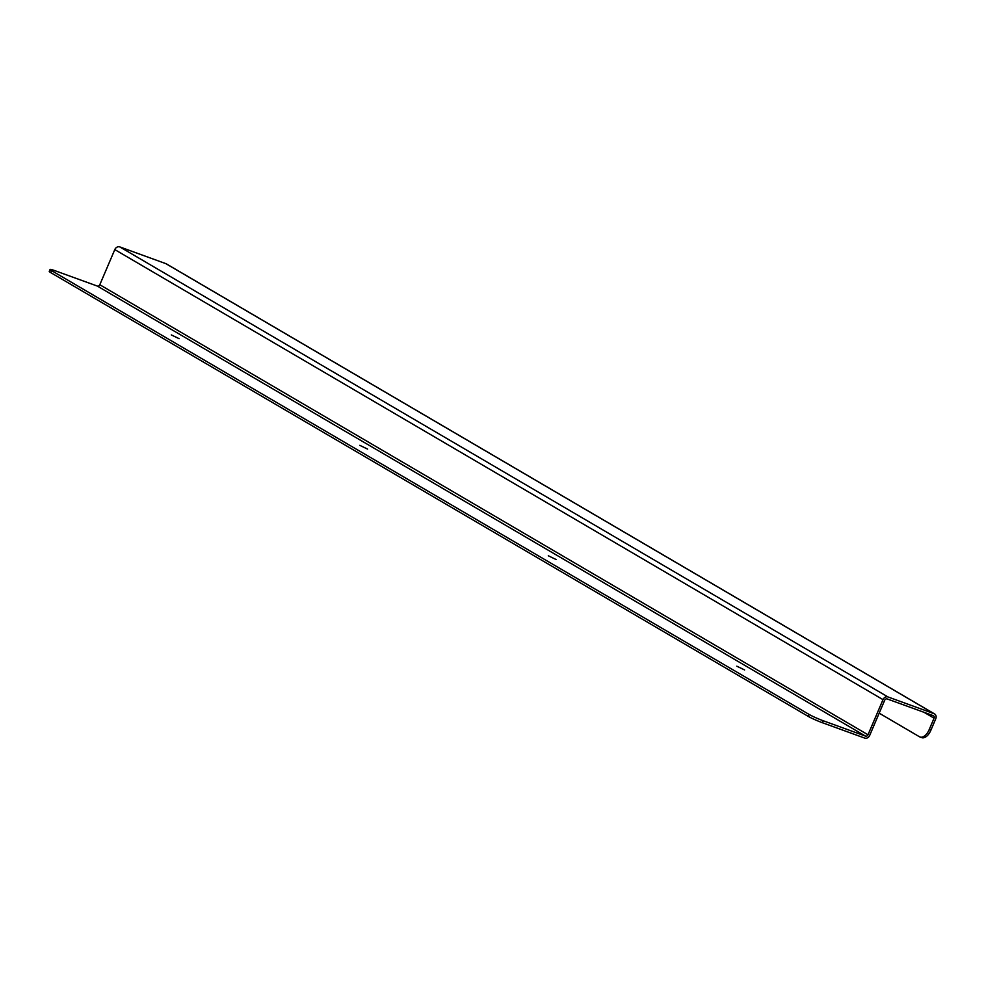 <?xml version="1.0" encoding="UTF-8"?>
<svg xmlns="http://www.w3.org/2000/svg" width="985" height="985" viewBox="0 0 985 985"><rect width="100%" height="100%" fill="white"/><g stroke="black" fill="none" stroke-linecap="round" stroke-linejoin="round"><path stroke-width="1.48" d="M50.74 272.611L51.577 270.641A11.167 0.936 -156.9 0 1 50.087 269.459L49.25 271.417A11.167 0.936 23.1 0 0 50.74 272.611L808.266 716.403A11.167 0.936 23.1 0 0 822.389 722.719L864.695 738.085A4.248 3.534 -59.6 0 0 869.693 735.401L884.69 700.261A2.105 1.748 -59.6 0 1 887.165 698.931L933.226 715.652A2.105 1.748 -59.6 0 1 934.063 718.176L929.175 729.651A11.167 6.107 110 0 1 920.027 737.026A11.167 6.107 110 0 1 919.473 736.768L879.186 713.165M171.304 334.912L179.11 338.668L171.304 334.912M359.796 445.343L367.602 449.098L359.796 445.343M548.3 555.774L556.094 559.517L548.3 555.774M736.792 666.192L744.598 669.948L736.792 666.192M51.577 270.641L809.104 714.433A11.167 0.936 -156.9 0 0 823.238 720.761L865.532 736.115L97.33 286.069L55.025 270.715A11.167 0.936 -156.9 0 0 50.087 269.459M97.33 286.069A2.105 1.748 120.4 0 0 99.805 284.739L868.007 734.785L883.003 699.645A4.248 3.534 -59.6 0 1 888.002 696.961L119.801 246.915A4.248 3.534 -59.6 0 0 114.802 249.599L99.805 284.739M165.862 263.648A4.248 3.534 -59.6 0 1 166.354 263.869L934.556 713.916A4.248 3.534 -59.6 0 0 934.063 713.694L165.862 263.648L119.801 246.915M921.16 737.383A11.167 6.107 -70 0 0 921.714 737.642A11.167 6.107 -70 0 0 930.862 730.267L935.75 718.791A4.248 3.534 -59.6 0 0 934.556 713.916M934.063 713.694L888.002 696.961M865.532 736.115A2.105 1.748 120.4 0 0 868.007 734.785M823.238 720.761L822.389 722.719M930.862 730.267L929.175 729.651M809.104 714.433L808.266 716.403M883.003 699.645L114.802 249.599M934.063 718.176L924.078 712.327M920.027 737.026L921.714 737.642"/></g></svg>
